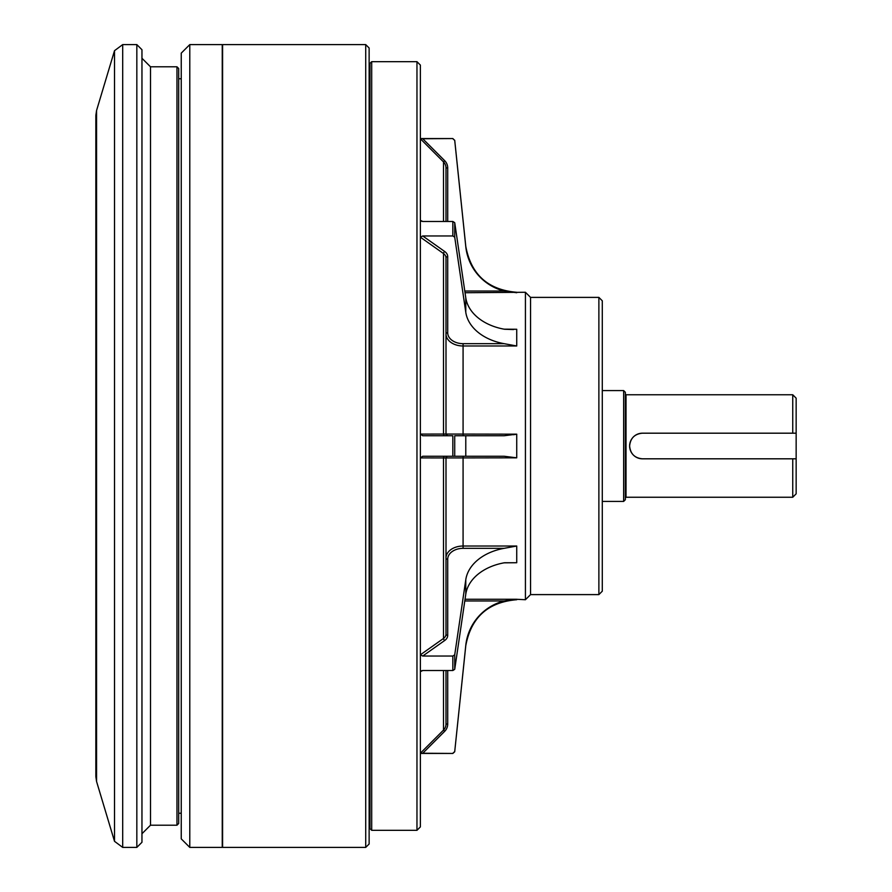 <?xml version="1.0" encoding="UTF-8"?>
<svg xmlns="http://www.w3.org/2000/svg" width="892" height="892" viewBox="0 0 892 892"><rect width="100%" height="100%" fill="white"/><g stroke="black" fill="none" stroke-linecap="round" stroke-linejoin="round"><path stroke-width="1.34" d="M422.73 456.247L420.377 457.908L422.73 456.247L452.835 456.247L452.835 435.753L422.73 435.753L420.377 434.092L446 434.047L446 257.855A8.552 6.099 180 0 0 443.502 253.54L420.377 237.183L422.73 235.967L452.835 235.967L452.835 221.472L422.73 221.472L420.377 220.335L421.871 221.394M420.812 671.007L420.377 671.665L422.73 670.528L452.835 670.528L452.835 656.033L422.73 656.033L420.377 654.817L443.502 638.46A8.552 6.099 0 0 0 446 634.145L446 457.953L420.377 457.908M420.377 753.45L452.835 753.45L420.377 753.227L443.502 730.091A8.552 8.552 176.9 0 0 446 724.036L446 670.528L446 724.036L447.706 724.036A10.258 10.258 0 0 1 444.707 731.295L422.73 753.283M446 221.472L446 167.964A8.552 8.552 3.1 0 0 443.502 161.909L420.377 138.773L452.835 138.55L454.719 140.412L452.835 138.717M516.513 599.279L525.421 599.725L525.421 292.275L465.033 292.732M446 275.606L446 257.855A1.706 1.204 180 0 1 447.706 256.64L447.706 332.761A15.398 10.882 180 0 0 463.082 343.665L504.091 343.665A51.312 36.282 0 0 1 465.78 312.256L454.719 237.16L452.835 235.967M452.835 656.033L454.719 654.839L465.78 579.744A51.312 36.282 180 0 1 504.091 548.335L463.082 548.335A15.398 10.882 -0 0 0 447.706 559.239A1.706 1.204 0 0 1 446 558.024L446 616.394M446 574.939L446 634.145A1.706 1.204 0 0 0 447.706 635.36A10.258 7.259 180 0 1 444.707 640.489L422.73 656.033M421.871 670.606L420.377 671.665M504.091 456.247L465.78 456.247L504.091 456.247L516.736 457.83L446 457.953A1.706 1.706 0 0 1 447.706 456.247M446 558.002A17.104 12.009 180 0 1 463.082 546.015L516.736 546.015L504.091 548.335M447.706 435.753A1.706 1.706 0 0 1 446 434.047L516.736 434.17L504.091 435.753L465.78 435.753L504.091 435.753M504.091 343.665L516.736 345.985L463.082 345.985A17.104 12.009 -0 0 1 446 333.998A1.706 1.204 180 0 1 447.706 332.761M420.377 446L420.377 826.906L416.965 830.318L416.965 61.682L420.377 65.094L420.377 446M371.696 61.682L369.99 63.388L369.99 828.612L371.696 830.318L371.696 61.682L416.965 61.682M369.132 446L369.132 843.988L365.72 847.4L365.72 44.6L369.132 48.012L369.132 446M222.587 847.4L222.587 44.6L222.587 847.4L365.72 847.4M222.242 44.946L222.242 847.054M189.784 847.4L189.784 44.6L181.243 53.141L181.243 838.859L189.784 847.4L221.896 847.4M178.69 446L178.69 823.483L176.973 825.2L176.973 66.8L178.69 68.517L178.69 446M141.962 446L141.962 842.271L136.833 847.4L136.833 44.6L141.962 49.729L141.962 446M96.559 781.481L96.559 110.519L95.845 115.425L95.845 776.575L96.559 781.481L114.511 841.312L114.511 50.688L122.695 44.6L122.695 847.4L136.833 847.4M796.155 433.189L796.155 493.822L792.743 497.245L792.743 458.811L642.43 458.811C634.647 458.064 630.376 453.794 629.618 446C630.365 438.217 634.636 433.947 642.43 433.189L796.155 433.189L796.155 398.178L792.743 394.755L792.743 433.189L796.155 433.189M796.155 458.811L792.743 458.811L796.155 458.811M625.348 446L625.348 499.721L623.642 501.427L623.642 390.573L625.348 392.279L625.348 446M602.29 446L602.29 591.184L598.878 594.607L598.878 297.393L602.29 300.816L602.29 446M598.878 297.393L530.55 297.393L530.55 594.607L598.878 594.607M454.719 456.247L454.719 435.753L465.78 435.753L465.78 456.247L452.835 456.247M516.736 546.015L516.736 562.74L504.091 562.83A51.312 36.282 0 0 0 465.78 594.239L454.719 669.323L452.835 670.528M452.835 753.283L454.719 751.588L465.78 645.395A51.312 51.312 0 0 1 504.091 600.974L464.788 600.974M464.788 291.026L504.091 291.026A51.312 51.312 0 0 1 465.78 246.605L454.719 140.412M452.835 221.472L454.719 222.677L465.78 297.761A51.312 36.282 180 0 0 504.091 329.17L516.736 329.26L516.736 345.985M454.719 222.677L454.719 237.16M504.091 291.026L516.736 292.732M516.736 292.275C488.069 289.922 471.076 274.613 465.78 246.337L454.719 140.245M513.524 329.561L504.616 329.26M513.547 434.738L516.736 434.17L516.736 457.83M465.033 599.268L516.736 599.268L504.091 600.974M454.719 751.588L465.78 645.663C471.076 617.387 488.069 602.078 516.736 599.725M454.719 654.839L454.719 669.323M446 434.047A1.706 1.706 0 0 0 447.583 435.742A1.706 1.706 0 0 1 446 434.047L447.639 435.753M642.43 433.189A12.811 12.811 0 0 0 632.528 437.872M631.781 438.886A12.811 12.811 0 0 0 642.43 458.811M463.082 456.247L463.082 548.335M516.736 562.74L504.616 562.74M463.082 343.665L463.082 435.753M422.73 138.717L444.707 160.705L443.502 161.909L443.502 221.472M443.502 670.528L443.502 730.091L444.707 731.295M444.707 456.247A1.706 1.204 90 0 0 443.502 457.908L443.502 638.46A1.706 0.859 54.7 0 0 444.707 640.489M422.73 235.967L444.707 251.511A1.706 0.859 125.3 0 0 443.502 253.54L443.502 434.092A1.706 1.204 90 0 0 444.707 435.753L428.048 435.753M176.973 66.8L150.503 66.8L150.503 825.2L176.973 825.2M792.743 394.755L626.028 394.755L626.028 497.245L792.743 497.245M447.706 559.239L447.706 635.36M447.706 670.528L447.706 724.036M444.707 160.705A10.258 10.258 0 0 1 447.706 167.964L447.706 221.472M444.707 251.511A10.258 7.259 -0 0 1 447.706 256.64M465.78 297.761L465.78 312.256M465.78 579.744L465.78 594.239M446 167.964L447.706 167.964M420.377 138.55L452.835 138.55M371.696 830.318L416.965 830.318M369.132 813.236L369.99 813.236M369.132 78.764L369.99 78.764M222.587 44.6L365.72 44.6M189.784 44.6L221.896 44.6M178.69 813.236L181.243 813.236M178.69 78.764L181.243 78.764M150.503 825.2L141.962 833.73M150.503 66.8L141.962 58.27M122.695 44.6L136.833 44.6M122.695 847.4L114.511 841.312M96.559 110.519L114.511 50.688M626.028 497.245L625.348 497.926M626.028 394.755L625.348 394.074M602.29 501.427L623.642 501.427M602.29 390.573L623.642 390.573M530.55 297.393L525.421 292.275M530.55 594.607L525.421 599.725M452.835 753.45L454.719 751.755M446 457.953L447.126 456.347"/></g></svg>
